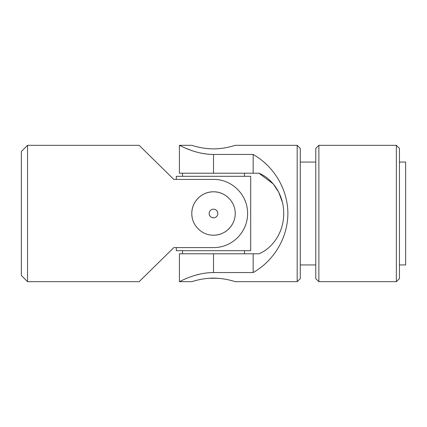 <?xml version="1.0" encoding="UTF-8"?>
<svg xmlns="http://www.w3.org/2000/svg" width="427" height="427" viewBox="0 0 427 427"><rect width="100%" height="100%" fill="white"/><g stroke="black" fill="none" stroke-linecap="round" stroke-linejoin="round"><path stroke-width="0.64" d="M21.35 151.516L21.35 275.484L27.547 281.681L27.547 145.319L21.35 151.516M27.547 145.319L139.122 145.319L173.832 179.409L176.308 179.409L176.308 176.308L250.692 176.308L250.692 250.692L176.308 250.692L176.308 247.591L173.832 247.591L168.094 253.227M168.094 173.773L173.832 179.409L213.5 179.409C232.048 179.201 247.761 194.92 247.591 213.447C247.767 232.096 232.107 247.772 213.5 247.591L173.832 247.591L139.122 281.681L27.547 281.681M213.5 235.197C225.178 235.432 235.421 225.168 235.197 213.516C235.426 201.816 225.178 191.579 213.511 191.803C201.832 191.574 191.579 201.811 191.803 213.495C191.574 225.168 201.816 235.432 213.5 235.197A21.697 21.697 0 0 0 233.526 221.843M228.835 198.155A21.697 21.697 0 0 0 192.225 217.743M213.5 217.839A4.339 4.339 0 0 0 217.839 213.5A4.339 4.339 0 0 0 213.5 209.161A4.339 4.339 0 0 0 209.161 213.5A4.339 4.339 0 0 0 213.5 217.839M244.49 173.213L244.49 176.308M244.49 250.692L244.49 253.787M399.453 264.948L405.65 264.948L405.65 162.052L399.453 162.052M282.412 202.339L278.719 192.214L273.195 183.872L258.906 173.213C271.593 178.224 283.72 193.596 283.72 213.335C283.848 233.11 271.785 248.695 258.906 253.787L179.409 253.787L179.409 281.681L191.803 281.681C191.574 281.804 201.822 278.068 213.5 278.137C225.184 278.068 235.432 281.804 235.197 281.681L234.743 281.542M233.468 281.153L231.525 280.603M231.423 280.576L228.856 279.936M225.584 279.258L221.837 278.676M217.765 278.281L209.273 278.276M235.197 281.681L297.176 281.681L297.176 145.319L235.197 145.319C235.426 145.196 225.173 148.932 213.489 148.863C201.827 148.932 191.584 145.196 191.803 145.319L179.409 145.319L179.409 173.213L258.906 173.213M253.168 173.213L253.168 154.451C274.257 166.45 287.846 189.567 287.878 213.5C287.846 237.433 274.257 260.55 253.168 272.549L213.5 272.549C194.952 272.538 179.239 282.033 179.409 281.681C179.233 282.05 194.893 272.549 213.5 272.549L213.5 253.787M194.611 275.495L200.364 273.99M206.711 154.062L200.343 153.005M194.493 151.468L192.331 150.774M191.803 150.592L185.131 147.993M182.292 146.712L180.883 146.039M213.5 173.213L213.5 154.451C194.952 154.462 179.239 144.966 179.409 145.319C179.233 144.95 194.893 154.451 213.5 154.451L253.168 154.451M209.235 148.719L205.163 148.324M201.427 147.742L198.144 147.064M228.845 147.064L225.568 147.742M221.826 148.329L217.722 148.724M297.176 281.681L300.277 278.585L300.277 148.415L297.176 145.319M253.168 272.549L253.168 253.787M399.453 278.585L399.453 148.415L396.352 145.319L396.352 281.681L399.453 278.585M318.873 145.319L315.772 148.415L315.772 278.585L318.873 281.681L318.873 145.319L396.352 145.319M182.51 173.213L182.51 176.308M182.51 250.692L182.51 253.787M318.873 281.681L396.352 281.681M300.277 264.948L315.772 264.948M300.277 162.052L315.772 162.052"/></g></svg>
